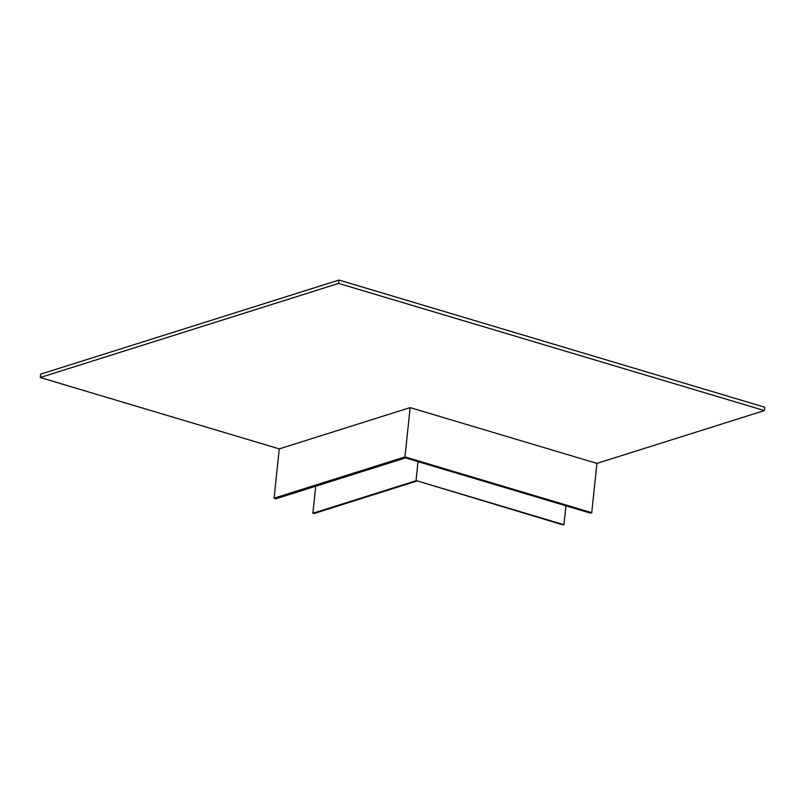 <?xml version="1.0" encoding="UTF-8"?>
<svg xmlns="http://www.w3.org/2000/svg" width="805" height="805" viewBox="0 0 805 805"><rect width="100%" height="100%" fill="white"/><g stroke="black" fill="none" stroke-linecap="round" stroke-linejoin="round"><path stroke-width="1.21" d="M338.965 280.049L764.75 407.219L764.398 410.58L596.928 463.398L410.137 407.612L279.244 448.888L40.25 377.515L40.602 374.154L338.965 280.049L338.613 283.41L40.25 377.515M338.613 283.41L764.398 410.58M404.955 456.908L410.137 407.612L404.955 456.908L591.745 512.694L590.397 513.117L405.529 457.904L404.955 456.908L405.529 457.904L275.984 498.768L274.062 498.194L404.955 456.908M596.928 463.398L591.745 512.694M279.244 448.888L274.062 498.194M563.943 524.719L416.034 480.545L563.198 524.951L563.943 524.719L565.925 505.812M416.034 480.545L418.026 461.637M416.537 481.149L313.94 513.57L312.893 513.258L315.731 486.23M416.507 481.219L416.195 480.676L312.893 513.258"/></g></svg>
